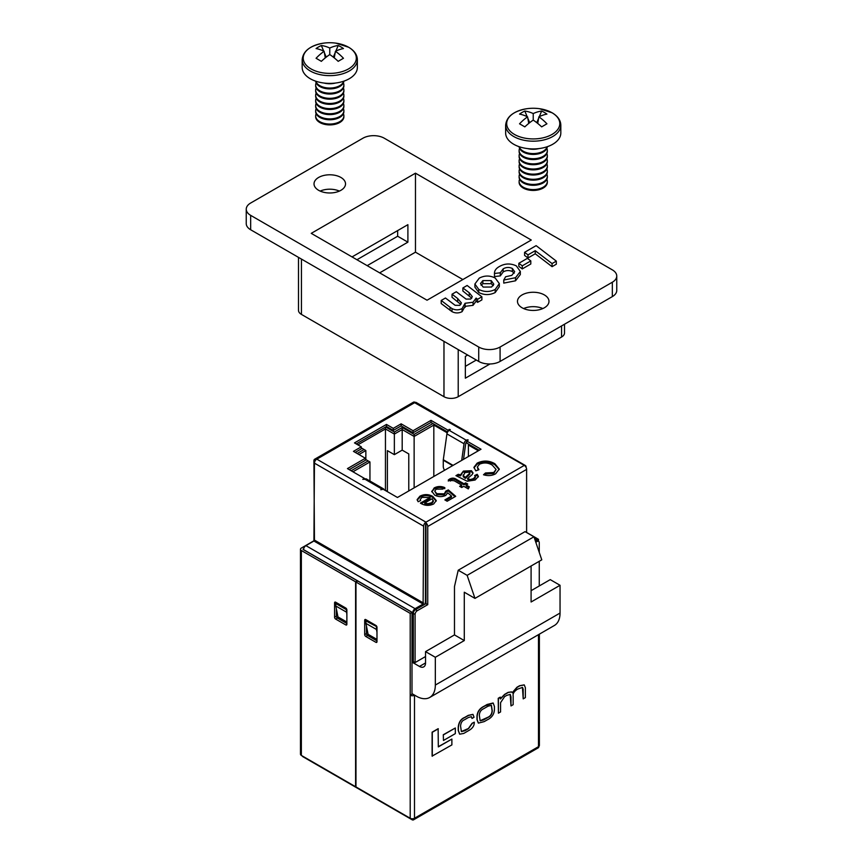 <?xml version="1.0" encoding="UTF-8"?>
<svg xmlns="http://www.w3.org/2000/svg" width="863" height="863" viewBox="0 0 863 863"><rect width="100%" height="100%" fill="white"/><g stroke="black" fill="none" stroke-linecap="round" stroke-linejoin="round"><path stroke-width="1.29" d="M340.907 177.454A15.75 9.094 0 0 0 323.744 175.48A15.75 9.094 0 0 0 314.024 183.884A15.75 9.094 0 0 0 318.641 190.313A15.75 9.094 0 0 0 335.793 192.287A15.75 9.094 0 0 0 345.524 183.884A15.75 9.094 0 0 0 340.907 177.454M339.386 191.09A15.75 9.094 0 0 0 320.162 191.09M544.359 294.919A15.75 9.094 0 0 0 527.207 292.945A15.75 9.094 0 0 0 517.476 301.349A15.75 9.094 0 0 0 522.093 307.778A15.75 9.094 0 0 0 539.256 309.752A15.75 9.094 0 0 0 548.976 301.349A15.75 9.094 0 0 0 544.359 294.919M542.838 308.555A15.75 9.094 0 0 0 523.614 308.555M452.039 294.197L456.3 291.748L466.063 299.094L470.745 299.051L472.309 296.656L469.224 292.73L462.892 287.94L467.142 285.48L481.878 296.807L481.878 299.893L477.617 302.352L476.106 301.176L473.032 305.34L465.071 306.354L462.072 311.672C458.706 313.345 455.351 313.345 452.007 311.651L441.198 303.549L441.198 300.464L445.459 298.005L455.125 305.319L459.839 305.351L461.392 302.935L457.692 298.533L452.039 294.197L452.039 297.293L460.853 304.466M471.759 298.177L462.892 291.025L462.892 287.94M499.321 283.582L499.321 286.667L495.2 292.546C489.699 295.265 484.208 295.243 478.749 292.481L474.898 287.099L474.898 284.013L479.245 278.145C484.531 275.383 489.86 275.34 495.222 278.037L499.321 283.582L495.2 289.461C489.699 292.179 484.208 292.158 478.749 289.396L474.898 284.013M384.283 138.22A15.113 8.727 0 0 0 362.913 138.22L250.669 203.021A15.113 8.727 0 0 0 246.246 209.191A15.113 8.727 0 0 0 250.669 215.362L478.717 347.023A15.113 8.727 0 0 0 500.087 347.023L612.331 282.223A15.113 8.727 0 0 0 616.754 276.041A15.113 8.727 0 0 0 612.331 269.871L384.283 138.22M415.47 173.183L311.241 233.355L427.045 300.216L531.274 240.043L415.47 173.183L415.47 252.179L462.859 279.547M556.322 264.207L552.072 266.667L535.233 253.776L527.994 257.961L524.585 255.405L524.585 252.32L536.128 245.653L556.322 261.122L556.322 264.207M530.799 263.992L522.266 268.922L518.846 266.376L518.846 263.291L527.39 258.35L530.799 260.906L530.799 263.992M512.395 268.479C509.224 267.023 506.15 267.142 503.194 268.846L500.303 272.805L494.488 273.474C494.37 270.745 496.009 268.425 499.418 266.505C504.877 263.388 510.508 263.183 516.333 265.88L520.324 271.467L520.324 274.553L515.535 280.799L503.765 283.107L503.765 280.022L505.621 276.753L511.791 275.362L514.661 271.694L512.395 268.479L512.395 271.565C509.224 270.108 506.15 270.227 503.194 271.931L500.303 275.89L494.488 276.559L494.456 272.859L494.488 276.559M514.197 273.226L512.395 271.565M246.246 209.191L246.246 223.593A15.113 8.727 0 0 0 250.669 229.763L478.717 361.424A15.113 8.727 0 0 0 500.087 361.424L612.331 296.613A15.113 8.727 0 0 0 616.754 290.443L616.754 276.041M467.67 355.038L465.351 356.376L465.351 378.188L489.979 363.97M458.221 349.591L458.221 396.7L561.554 337.045L561.554 325.934M397.649 230.583L397.649 236.235L356.937 259.741M301.446 259.073L301.446 314.412L443.97 396.7L443.97 341.36M379.655 272.859L415.47 252.179M564.51 324.229L564.51 332.924A10.076 5.814 180 0 1 561.554 337.045M458.221 396.7A10.076 5.814 180 0 1 443.97 396.7M301.446 314.412A10.076 5.814 180 0 1 298.49 310.302L298.49 257.368M367.185 265.653L407.897 242.158L407.897 224.671L352.039 256.915M465.351 366.354L476.311 360.033M407.897 242.158L397.649 236.235M556.322 261.122L552.072 263.582L535.233 250.691L527.994 254.876L527.994 257.961M527.994 254.876L524.585 252.32M535.233 250.691L535.233 253.776M552.072 263.582L552.072 266.667M530.799 260.906L522.266 265.836L522.266 268.922M522.266 265.836L518.846 263.291M520.324 271.467L515.535 277.713L515.535 280.799M515.535 277.713L503.765 280.022M500.281 272.395L500.303 275.89M503.194 268.846L503.194 271.931M491.586 287.023L493.819 284.197L491.209 280.594L482.87 280.583L480.508 283.528L483.151 287.077L491.586 287.023M495.2 289.461L495.2 292.546M478.749 289.396L478.749 292.481M493.302 285.621L491.209 283.679L482.87 283.668L481.025 285.168M491.209 280.594L491.209 283.679M482.87 280.583L482.87 283.668M469.224 292.73L469.224 295.815M481.878 296.807L477.617 299.256L476.106 298.091L473.032 302.255L465.071 303.269L462.072 308.587C458.706 310.259 455.351 310.259 452.007 308.566L450.065 307.271L450.065 310.356M450.065 307.271L441.198 300.464M452.007 308.566L452.007 311.651M462.072 308.587L462.072 311.672M465.071 303.269L465.168 307.25M473.032 302.255L473.032 305.34M476.106 298.091L476.106 301.176M477.617 299.256L477.617 302.352M301.953 755.761A3.021 1.748 -120 0 0 303.14 756.851L411.996 819.699A3.021 1.748 -120 0 0 413.506 819.85A3.021 1.748 -120 0 0 414.132 818.469L414.488 818.264A3.021 1.748 180 0 1 414.1 818.448L414.132 818.469M511.004 705.923L513.161 704.672L513.161 695.912C512.687 693.582 514.165 691.328 517.584 689.127L522.525 687.39L523.205 689.246L523.205 698.868L525.373 697.628L525.373 687.703L524.251 684.92L519.763 685.837L517.153 687.347L512.406 692.806L511.63 691.921L508.264 692.482L504.769 694.488L500.421 698.976L500.249 697.131L498.231 698.286L498.415 713.183L500.572 711.943L500.572 702.655L504.618 696.614L506.775 695.362L510.26 694.381L511.004 696.959L511.004 705.923L510.162 694.337M511.532 691.867L508.08 692.374L504.596 694.391L500.292 698.847M524.154 684.877L519.591 685.729L516.969 687.239L512.223 692.709M522.428 687.347L523.205 698.868M451.878 739.073L438.318 746.905L438.134 728.696L432.104 732.18L432.104 756.117L451.878 744.909L451.878 739.073L438.318 746.7M411.996 612.331L410.205 613.366L355.966 582.04L357.746 581.015L411.996 612.331L411.996 694.208L410.205 695.244A3.021 1.748 0 0 0 414.488 695.244L414.618 695.157M443.291 734.737L443.474 740.465L455.33 733.626L455.33 727.994L443.291 734.737L443.474 740.465M493.086 703L487.164 704.456L484.067 706.236C479.666 708.35 477.304 711.716 476.98 716.333L476.98 719.58L478.318 723.054M474.272 722.169L472.266 723.388L468.566 728.62L464.93 730.724L461.392 731.619L460.562 726.085C460.853 722.719 462.169 720.616 464.499 719.774L468.469 717.477L471.414 716.7L472.039 718.469L474.046 717.25L472.989 714.424L468.447 715.459L464.833 717.552C461.101 719.008 458.954 722.245 458.393 727.239L458.393 730.551L459.709 734.186L463.776 733.421L468.641 730.605C472.536 728.501 474.402 725.686 474.272 722.169L472.083 723.28L468.393 728.512L461.306 731.565M472.892 714.37L468.264 715.362L464.65 717.444C460.928 718.911 458.782 722.137 458.221 727.142L458.221 730.443L459.623 734.133M471.317 716.657L472.039 718.469M303.14 549.073L303.69 548.749M300.475 549.278L300.475 754.176A3.021 1.748 180 0 0 301.36 755.416L355.599 786.732L355.599 581.835L301.36 550.518A3.021 1.748 0 0 1 300.475 549.278A3.021 1.748 0 0 1 301.36 548.048L314.315 540.562M539.375 634.154L539.375 745.438A3.021 1.748 180 0 1 538.814 746.452L538.814 746.452A3.021 1.748 180 0 1 538.48 746.668L538.836 746.463A3.021 1.748 -120 0 1 538.21 747.843L413.506 819.85M414.1 818.448A3.021 1.748 180 0 1 410.205 818.264L355.966 786.937L355.966 582.04M411.996 694.208L412.708 694.208M364.693 634.607L364.693 620.206A1.51 0.874 60 0 1 365.006 619.515A1.51 0.874 60 0 1 365.761 619.591L375.912 625.448A1.51 0.874 60 0 1 376.98 627.304L376.98 641.705A1.51 0.874 60 0 1 376.667 642.396A1.51 0.874 60 0 1 375.912 642.32L365.761 636.452A1.51 0.874 60 0 1 364.693 634.607L366.473 633.571L366.473 626.117M410.205 613.366L410.205 818.264M366.473 620.616L366.473 620.001M376.98 640.875L367.541 635.427A1.51 0.874 60 0 1 366.473 633.571M355.599 581.835L357.39 580.81L303.14 549.483M334.585 617.218L334.585 602.816A1.51 0.874 60 0 1 334.898 602.126A1.51 0.874 60 0 1 335.653 602.201L345.804 608.07A1.51 0.874 60 0 1 346.872 609.914L346.872 624.316A1.51 0.874 60 0 1 346.559 625.006A1.51 0.874 60 0 1 345.804 624.931L335.653 619.073A1.51 0.874 60 0 1 334.585 617.218L336.365 616.193L336.365 608.739M336.365 603.226L336.365 602.611M346.872 623.496L337.433 618.048A1.51 0.874 60 0 1 336.365 616.193M526.613 532.449L538.48 539.299L538.48 541.263M536.84 540.249L538.48 539.299M438.318 728.804L432.287 732.288L432.287 756.225M455.33 727.994L443.474 734.845M484.251 706.344C479.839 708.447 477.476 711.813 477.163 716.441L477.163 719.688L478.415 723.108L484.251 721.597L487.336 719.818C491.748 717.703 494.111 714.337 494.423 709.72L494.423 706.473L493.172 703.054L484.067 706.236M487.994 706.214L483.593 708.75C480.918 709.947 479.494 712.137 479.321 715.33L480.173 720.821L483.593 719.947L487.994 717.412C490.669 716.214 492.093 714.014 492.255 710.821L491.414 705.33L487.994 706.214M480.087 720.767L487.811 717.304C490.497 716.107 491.91 713.917 492.083 710.724L491.317 705.287M500.421 697.239L498.415 698.394L498.415 713.183M526.613 532.557L526.613 469.396A3.279 1.888 60 0 0 524.305 465.384L414.574 402.654A3.279 1.888 -60 0 1 415.114 402.417L316.236 459.504A3.279 1.888 -60 0 1 316.764 459.127L425.955 522.169L425.955 603.636L415.448 609.699A3.021 1.748 120 0 0 413.312 613.399L413.312 661.543L415.092 662.568L425.535 656.538M415.114 402.341A3.279 1.888 60 0 0 413.474 402.18L314.596 459.267A3.279 1.888 60 0 0 313.916 460.766L314.445 539.256M431.791 491.845L434.175 487.94C437.595 486.149 441.155 486.052 444.855 487.649L442.773 489.116L436.247 489.148L434.715 491.112L436.807 493.668L444.316 493.83L445.783 491.112L448.318 489.914L455.707 496.311L447.163 501.241L444.855 499.914L451.511 496.074L447.768 492.849L445.75 495.394C441.953 497.11 438.242 497.002 434.639 495.082L431.716 491.176M445.901 492.751L445.783 491.112M458.253 474.316L460.562 474.844L463.409 471.069L471.446 470.723L473.01 472.87L472.115 474.65L467.498 478.577L470.389 479.569L473.485 478.587L475.276 476.721L474.65 475.513L477.185 474.316L478.415 476.408L475.146 480.022L467.25 481.252L455.944 475.642L458.253 474.316L458.253 475.34L460.562 475.869L460.562 474.844M384.121 489.785A3.279 1.888 120 0 0 383.496 488.836A3.279 1.888 120 0 0 381.867 488.997L380.788 489.763L383.204 489.256L397.455 497.476L481.015 449.235L466.754 441.015L468.285 439.979L466.311 440.238A3.279 1.888 120 0 0 464.035 443.765L461.705 460.389M444.564 470.281A4.962 2.869 -120 0 1 443.269 466.398L443.269 460.216A3.279 1.888 -60 0 1 443.302 459.731L446.926 433.895A3.279 1.888 -60 0 1 449.213 430.367L450.292 429.591L447.875 430.108L431.004 420.367L413.064 430.723L401.133 423.83L393.28 428.361L386.473 424.434L354.488 442.902L361.295 446.829L353.442 451.36L365.373 458.253L347.444 468.609L364.315 478.35L362.794 479.375L364.758 479.127A3.279 1.888 -60 0 1 366.397 478.965L383.496 488.836M479.472 464.197L477.336 466.991L478.933 469.72L475.793 470.842L473.938 467.347L477.153 463.129C483.172 460.216 489.084 460.411 494.877 463.722L499.256 469.073L495.675 473.765C492.029 475.772 487.962 476.096 483.496 474.758L485.491 472.978L493.722 472.503L496.085 469.461L492.341 465.189C488.35 462.633 484.057 462.298 479.472 464.197M451.306 480.454L450.454 481.015L448.285 480.022L449.72 478.976C452.212 477.724 454.51 477.908 456.635 479.515L464.024 483.776L465.642 482.849L467.724 484.046L466.106 484.974L469.31 486.829L468.307 488.922L463.798 486.311L461.716 487.509L459.634 486.311L461.716 485.114L454.24 480.799L451.306 480.454M421.985 497.379L420.27 499.472L420.626 500.562L418.134 501.737L417.131 499.601L419.947 496.16C424.326 493.992 428.631 494.089 432.848 496.452L436.268 500.54L433.69 503.96C429.289 505.977 425.049 505.804 420.971 503.453L420.389 503.107L430.076 497.509L421.985 497.379M466.754 441.015L466.754 443.064L479.224 450.27M463.507 459.343L465.793 443.107L466.754 442.039M356.268 443.927L386.473 426.495L393.28 430.421L401.133 425.891L413.064 432.773L431.004 422.428L447.617 432.018M355.222 452.395L361.295 448.889L361.295 446.829M349.224 469.634L365.373 460.313L365.373 458.253M364.315 479.375L364.315 478.35M447.875 431.629L447.875 430.108M431.004 422.428L431.004 420.367M303.582 549.742L303.582 549.645A3.279 1.888 -60 0 1 305.901 545.632L313.916 541.004L423.107 604.046L415.092 608.674A3.279 1.888 120 0 0 412.773 612.687L412.773 642.924L413.312 642.611M316.236 459.504A3.279 1.888 -60 0 0 314.445 463.14L313.916 541.004M424.779 604.316A3.279 1.888 120 0 0 425.427 602.094L425.567 524.639M423.107 604.046L423.647 526.182A3.279 1.888 120 0 1 425.427 522.547M415.114 402.417A3.279 1.888 -60 0 1 416.214 402.492L525.405 465.535A3.279 1.888 120 0 1 526.085 467.034L526.085 467.379M314.596 459.267A3.279 1.888 60 0 1 316.236 459.429M425.427 522.471A3.279 1.888 60 0 1 427.746 526.484L427.746 604.661L417.228 610.734A3.021 1.748 120 0 0 415.092 614.434L415.092 662.568M539.267 585.966L539.267 561.274M539.267 552.439L539.267 542.741A3.021 1.748 120 0 0 538.641 541.36A3.021 1.748 120 0 0 537.131 541.5L535.804 542.266M538.641 541.36L536.862 540.324A3.021 1.748 120 0 0 535.351 540.475L535.222 540.551M425.955 603.636L427.746 604.661M525.405 465.535A3.279 1.888 120 0 0 524.38 465.437M536.872 540.335A3.279 1.888 120 0 0 536.268 539.494A3.279 1.888 120 0 0 534.877 539.526M411.996 642.471L412.773 642.924M393.28 430.421L393.28 428.361M386.473 426.495L386.473 424.434M401.133 425.891L401.133 423.83M413.064 432.773L413.064 430.723M477.336 466.991L478.178 469.99M473.981 467.843L477.153 464.165L477.153 463.129M477.153 464.165C483.172 461.241 489.084 461.446 494.877 464.747L494.877 463.722M494.877 464.747L499.213 469.601M484.37 475.006L485.491 472.978M485.491 474.003L493.722 473.528L493.722 472.503M493.722 473.528L496.085 469.461M460.562 475.869L463.409 471.069M463.409 472.093L471.446 471.759L471.446 470.723M471.446 471.759L472.924 473.377M468.026 478.889L468.026 479.914L467.498 478.577M468.026 479.914L470.389 480.594L470.389 479.569M470.389 480.594L473.485 479.612L473.485 478.587M473.485 479.612L475.276 477.757L475.276 476.721M475.189 476.29L477.185 475.34L477.185 474.316M477.185 475.34L478.339 476.937M457.174 475.955L458.253 475.34M463.269 476.764L463.107 475.049L463.269 476.764L465.416 478.404L469.893 474.057L469.256 472.137L464.963 472.568L463.269 475.729L465.416 477.379L469.893 473.032M465.416 478.404L465.416 477.379M448.285 481.058L449.72 480.001L449.72 478.976M449.72 480.001C452.212 478.749 454.51 478.933 456.635 480.54L464.024 484.812L464.024 483.776M464.024 484.812L465.642 483.873L465.642 482.849M465.642 483.873L466.829 484.564M468.922 487.638L466.106 486.009L466.106 484.974M460.529 486.829L461.716 486.139L461.716 485.114M431.77 491.705L434.175 488.976L434.175 487.94M434.175 488.976C437.595 487.185 441.155 487.077 444.855 488.674M434.715 491.112L436.807 494.693L436.807 493.668M436.807 494.693L444.316 494.855L444.316 493.83M444.316 494.855L445.783 492.137M445.901 492.083L448.318 490.939L448.318 489.914M448.318 490.939L454.995 496.721M445.75 500.432L451.511 497.099L451.511 496.074M420.27 499.472L420.292 500.723M417.196 500.119L419.947 497.196L419.947 496.16M419.947 497.196C424.326 495.028 428.631 495.114 432.848 497.476L432.848 496.452M432.848 497.476L436.225 501.069M421.273 503.625L430.076 498.544L430.076 497.509M424.758 502.978L424.758 504.003L427.735 504.747L431.619 503.776L433.355 501.522L432.158 498.717L424.758 502.978L427.735 503.722L431.619 502.751L433.355 500.486M431.619 503.776L431.619 502.751M427.735 504.747L427.735 503.722M337.962 618.35L337.962 616.916L346.872 622.05M376.894 626.743L365.934 620.918L365.934 623.388L368.08 634.294L376.98 639.44M413.312 643.334L411.996 642.579M411.996 693.647L417.519 696.829A27.087 15.642 -120 0 0 429.72 697.455L554.434 625.448A27.087 15.642 -120 0 0 560.044 613.054L560.044 585.287L550.238 579.623L531.09 590.68M336.894 602.924L335.826 603.539L335.826 606.009L337.962 616.916M346.872 614.801L346.343 609.612L335.826 603.539M365.934 620.918L367.002 620.303M429.72 697.455A27.087 15.642 -120 0 0 435.33 685.06L435.33 657.282L425.535 651.63L425.535 662.946A8.565 4.941 60 0 1 423.755 666.862A8.565 4.941 60 0 1 419.472 666.441L411.996 662.115M411.996 644.931A2.47 1.424 -0 0 0 413.312 645.06M365.847 459.591L365.847 450.54L358.932 454.531M408.782 490.939L408.782 453.927L402.19 450.13L394.359 454.65L387.401 450.637L387.401 491.166L385.006 490.292M385.448 490.033L385.448 428.933L357.875 444.855M394.359 454.65L394.359 434.078L385.448 428.933L385.448 427.088M435.33 657.282L464.283 640.573L464.283 592.223L474.974 598.393L467.131 575.351L533.938 536.786L525.038 531.64L458.221 570.216L454.477 586.57L454.477 634.909L425.535 651.63M467.131 575.351L458.221 570.216M531.09 565.999L531.09 601.996L560.044 585.287M474.974 598.393L541.781 559.828L533.938 536.786M447.002 433.528L447.002 432.687L433.819 425.081L414.132 436.441L402.19 429.547L394.359 434.078L394.359 432.018L402.19 427.498L414.132 434.391L432.924 423.539M433.819 476.484L433.819 424.046M478.339 450.788L468.382 445.028L468.382 456.538M369.947 481.015L369.947 461.953L352.935 471.781M414.132 487.854L414.132 434.391M402.19 450.13L402.19 427.498M351.155 470.745L368.167 460.928L365.373 459.31M357.142 453.507L364.067 449.504L361.295 447.908M385.621 426.98L394.359 432.018M447.368 432.471L447.002 431.662M414.121 662.007A2.47 1.424 180 0 1 411.996 662.007M464.283 640.573L454.477 634.909M365.847 450.54L364.067 449.504M469.267 444.521L468.382 445.028M369.947 461.953L368.167 460.928M365.934 623.388L376.451 629.461L376.451 626.991M376.451 629.461L376.98 632.191M346.343 612.072L335.826 606.009M316.16 113.754A14.11 8.145 0 0 0 315.664 115.901L315.664 116.753A14.11 8.145 0 0 0 319.795 122.514A14.11 8.145 0 0 0 339.752 122.514A14.11 8.145 0 0 0 343.884 116.753L343.884 115.901A14.11 8.145 0 0 0 343.388 113.754M315.664 115.901A14.11 8.145 0 0 0 319.795 121.661A14.11 8.145 0 0 0 339.752 121.661A14.11 8.145 0 0 0 343.884 115.901M316.16 108.609A14.11 8.145 0 0 0 315.664 110.755L315.664 111.607A14.11 8.145 0 0 0 319.795 117.368A14.11 8.145 0 0 0 339.752 117.368A14.11 8.145 0 0 0 343.884 111.607L343.884 110.755A14.11 8.145 0 0 0 343.388 108.609M315.664 110.755A14.11 8.145 0 0 0 319.795 116.516A14.11 8.145 0 0 0 339.752 116.516A14.11 8.145 0 0 0 343.884 110.755M316.16 103.474A14.11 8.145 0 0 0 315.664 105.62L315.664 106.462A14.11 8.145 0 0 0 319.795 112.222A14.11 8.145 0 0 0 339.752 112.222A14.11 8.145 0 0 0 343.884 106.462L343.884 105.62A14.11 8.145 0 0 0 343.388 103.474M315.664 105.62A14.11 8.145 0 0 0 319.795 111.37A14.11 8.145 0 0 0 339.752 111.37A14.11 8.145 0 0 0 343.884 105.62M316.16 98.328A14.11 8.145 0 0 0 315.664 100.475L315.664 101.327A14.11 8.145 0 0 0 319.795 107.088A14.11 8.145 0 0 0 339.752 107.088A14.11 8.145 0 0 0 343.884 101.327L343.884 100.475A14.11 8.145 0 0 0 343.388 98.328M315.664 100.475A14.11 8.145 0 0 0 319.795 106.235A14.11 8.145 0 0 0 339.752 106.235A14.11 8.145 0 0 0 343.884 100.475M316.16 93.182A14.11 8.145 0 0 0 315.664 95.329L315.664 96.181A14.11 8.145 0 0 0 319.795 101.942A14.11 8.145 0 0 0 339.752 101.942A14.11 8.145 0 0 0 343.884 96.181L343.884 95.329A14.11 8.145 0 0 0 343.388 93.182M315.664 95.329A14.11 8.145 0 0 0 319.795 101.09A14.11 8.145 0 0 0 339.752 101.09A14.11 8.145 0 0 0 343.884 95.329M316.16 88.037A14.11 8.145 0 0 0 315.664 90.183L315.664 91.036A14.11 8.145 0 0 0 319.795 96.796A14.11 8.145 0 0 0 339.752 96.796A14.11 8.145 0 0 0 343.884 91.036L343.884 90.183A14.11 8.145 0 0 0 343.388 88.037M315.664 90.183A14.11 8.145 0 0 0 319.795 95.944A14.11 8.145 0 0 0 339.752 95.944A14.11 8.145 0 0 0 343.884 90.183M316.16 82.902A14.11 8.145 0 0 0 315.664 85.038L315.664 85.89A14.11 8.145 0 0 0 319.795 91.651A14.11 8.145 0 0 0 339.752 91.651A14.11 8.145 0 0 0 343.884 85.89L343.884 85.038A14.11 8.145 0 0 0 343.388 82.902M315.664 85.038A14.11 8.145 0 0 0 319.795 90.798A14.11 8.145 0 0 0 339.752 90.798A14.11 8.145 0 0 0 343.884 85.038M315.685 81.165A14.11 8.145 0 0 0 319.795 86.516A14.11 8.145 0 0 0 339.752 86.516A14.11 8.145 0 0 0 343.862 81.165M315.847 81.219A14.11 8.145 0 0 0 319.795 85.664A14.11 8.145 0 0 0 339.752 85.664A14.11 8.145 0 0 0 343.69 81.219M324.024 83.042A14.11 8.145 0 0 0 335.524 83.042M348.544 68.9A26.548 15.329 0 0 0 348.544 47.217A26.548 15.329 0 0 0 335.955 43.15L335.955 43.15A45.146 45.146 0 0 0 323.593 43.15L323.593 43.15A26.548 15.329 0 0 0 310.993 47.217A26.548 15.329 0 0 0 310.993 68.9A26.548 15.329 0 0 0 348.544 68.9M357.358 59.72A27.584 15.933 0 0 1 340.324 74.434A27.584 15.933 0 0 1 310.259 70.982A27.584 15.933 0 0 1 302.179 59.72L302.179 67.465A27.584 15.933 0 0 0 310.259 78.727A27.584 15.933 0 0 0 340.324 82.179A27.584 15.933 0 0 0 357.358 67.465L357.358 59.72C357.26 54.811 354.391 50.68 348.76 47.303L335.955 43.15M329.774 54.563L329.774 48.037A45.146 28.555 114.7 0 1 338.188 45.523A42.848 34.779 109.3 0 1 343.463 48.565A45.146 23.312 -55.2 0 0 335.427 51.295A45.146 28.555 -114.7 0 1 343.463 58.285A42.848 3.786 146.4 0 0 340.896 59.752A42.848 3.786 146.4 0 0 338.188 61.338A45.146 23.312 55.2 0 0 329.774 54.563A45.146 23.312 -55.2 0 0 321.349 61.338A42.848 3.786 -146.4 0 0 316.074 58.285A45.146 28.555 114.7 0 1 324.121 51.295A45.146 23.312 55.2 0 0 316.074 48.565A42.848 34.779 -109.3 0 1 318.641 46.893A42.848 34.779 -109.3 0 1 321.349 45.523L323.69 51.09M329.774 48.037A45.146 28.555 -114.7 0 0 321.349 45.523M335.427 51.295L334.261 57.886M324.369 52.719L326.225 57.141M324.121 51.295L325.275 57.886M338.188 45.523L335.858 51.09M335.168 52.719L333.323 57.141M519.612 179.288A14.11 8.145 0 0 0 519.116 181.435L519.116 182.287A14.11 8.145 0 0 0 523.248 188.048A14.11 8.145 0 0 0 543.205 188.048A14.11 8.145 0 0 0 547.336 182.287L547.336 181.435A14.11 8.145 0 0 0 546.84 179.288M519.116 181.435A14.11 8.145 0 0 0 523.248 187.195A14.11 8.145 0 0 0 543.205 187.195A14.11 8.145 0 0 0 547.336 181.435M519.612 174.143A14.11 8.145 0 0 0 519.116 176.289L519.116 177.142A14.11 8.145 0 0 0 523.248 182.902A14.11 8.145 0 0 0 543.205 182.902A14.11 8.145 0 0 0 547.336 177.142L547.336 176.289A14.11 8.145 0 0 0 546.84 174.143M519.116 176.289A14.11 8.145 0 0 0 523.248 182.05A14.11 8.145 0 0 0 543.205 182.05A14.11 8.145 0 0 0 547.336 176.289M519.612 169.008A14.11 8.145 0 0 0 519.116 171.154L519.116 171.996A14.11 8.145 0 0 0 523.248 177.756A14.11 8.145 0 0 0 543.205 177.756A14.11 8.145 0 0 0 547.336 171.996L547.336 171.154A14.11 8.145 0 0 0 546.84 169.008M519.116 171.154A14.11 8.145 0 0 0 523.248 176.915A14.11 8.145 0 0 0 543.205 176.915A14.11 8.145 0 0 0 547.336 171.154M519.612 163.862A14.11 8.145 0 0 0 519.116 166.009L519.116 166.861A14.11 8.145 0 0 0 523.248 172.622A14.11 8.145 0 0 0 543.205 172.622A14.11 8.145 0 0 0 547.336 166.861L547.336 166.009A14.11 8.145 0 0 0 546.84 163.862M519.116 166.009A14.11 8.145 0 0 0 523.248 171.769A14.11 8.145 0 0 0 543.205 171.769A14.11 8.145 0 0 0 547.336 166.009M519.612 158.716A14.11 8.145 0 0 0 519.116 160.863L519.116 161.715A14.11 8.145 0 0 0 523.248 167.476A14.11 8.145 0 0 0 543.205 167.476A14.11 8.145 0 0 0 547.336 161.715L547.336 160.863A14.11 8.145 0 0 0 546.84 158.716M519.116 160.863A14.11 8.145 0 0 0 523.248 166.624A14.11 8.145 0 0 0 543.205 166.624A14.11 8.145 0 0 0 547.336 160.863M519.612 153.571A14.11 8.145 0 0 0 519.116 155.718L519.116 156.57A14.11 8.145 0 0 0 523.248 162.33A14.11 8.145 0 0 0 543.205 162.33A14.11 8.145 0 0 0 547.336 156.57L547.336 155.718A14.11 8.145 0 0 0 546.84 153.571M519.116 155.718A14.11 8.145 0 0 0 523.248 161.478A14.11 8.145 0 0 0 543.205 161.478A14.11 8.145 0 0 0 547.336 155.718M519.612 148.436A14.11 8.145 0 0 0 519.116 150.583L519.116 151.424A14.11 8.145 0 0 0 523.248 157.185A14.11 8.145 0 0 0 543.205 157.185A14.11 8.145 0 0 0 547.336 151.424L547.336 150.583A14.11 8.145 0 0 0 546.84 148.436M519.116 150.583A14.11 8.145 0 0 0 523.248 156.332A14.11 8.145 0 0 0 543.205 156.332A14.11 8.145 0 0 0 547.336 150.583M519.138 146.699A14.11 8.145 0 0 0 523.248 152.05A14.11 8.145 0 0 0 543.205 152.05A14.11 8.145 0 0 0 547.315 146.699M519.31 146.753A14.11 8.145 0 0 0 523.248 151.198A14.11 8.145 0 0 0 543.205 151.198A14.11 8.145 0 0 0 547.153 146.753M527.476 148.576A14.11 8.145 0 0 0 538.976 148.576M552.007 134.434A26.548 15.329 0 0 0 552.007 112.751A26.548 15.329 0 0 0 539.407 108.684L539.407 108.684A45.146 45.146 0 0 0 527.045 108.684L527.045 108.684A26.548 15.329 0 0 0 514.456 112.751A26.548 15.329 0 0 0 514.456 134.434A26.548 15.329 0 0 0 552.007 134.434M560.821 125.254A27.584 15.933 0 0 1 543.787 139.968A27.584 15.933 0 0 1 513.722 136.516A27.584 15.933 0 0 1 505.642 125.254L505.642 132.999A27.584 15.933 0 0 0 513.722 144.261A27.584 15.933 0 0 0 543.787 147.713A27.584 15.933 0 0 0 560.821 132.999L560.821 125.254C560.713 120.345 557.843 116.214 552.212 112.837L539.407 108.684M533.226 120.097L533.226 113.571A45.146 28.555 114.7 0 1 541.651 111.057A42.848 34.779 109.3 0 1 546.926 114.099A45.146 23.312 -55.2 0 0 538.879 116.839A45.146 28.555 -114.7 0 1 546.926 123.819A42.848 3.786 146.4 0 0 544.359 125.286A42.848 3.786 146.4 0 0 541.651 126.872A45.146 23.312 55.2 0 0 533.226 120.097A45.146 23.312 -55.2 0 0 524.812 126.872A42.848 3.786 -146.4 0 0 519.537 123.819A45.146 28.555 114.7 0 1 527.573 116.839A45.146 23.312 55.2 0 0 519.537 114.099A42.848 34.779 -109.3 0 1 522.104 112.427A42.848 34.779 -109.3 0 1 524.812 111.057L527.142 116.624M533.226 113.571A45.146 28.555 -114.7 0 0 524.812 111.057M538.879 116.839L537.725 123.42M527.832 118.253L529.677 122.675M527.573 116.839L528.739 123.42M541.651 111.057L539.31 116.624M538.631 118.253L536.775 122.675M612.331 296.613L612.331 282.223M500.087 361.424L500.087 347.023M478.717 361.424L478.717 347.023M250.669 229.763L250.669 215.362M457.692 298.533L457.692 301.619M414.488 695.244L414.488 818.264L538.48 746.668L538.48 634.661M301.36 755.416L301.36 550.518M335.653 602.201L334.585 602.816M346.872 624.316L345.804 624.931M337.433 618.048L335.653 619.073M365.761 619.591L364.693 620.206M376.98 641.705L375.912 642.32M367.541 635.427L365.761 636.452M381.867 488.997L364.758 479.127M449.213 429.332L449.213 430.367L466.311 440.238M523.765 465.696L425.955 522.169M443.302 459.731L453.075 465.373M446.926 433.895L464.035 443.765M305.901 545.632L415.092 608.674M423.647 603.118L314.445 540.076M314.445 463.14L423.647 526.182M526.613 469.396L427.746 526.484M303.582 549.645L412.773 612.687M535.351 540.475L537.131 541.5M413.312 613.399L415.092 614.434M415.448 609.699L417.228 610.734M467.207 440.756L467.207 439.72M443.269 460.216L452.633 465.621M464.747 478.016L464.747 476.98M468.167 475.988L468.167 474.952M456.635 480.54L456.635 479.515M435.33 685.06L560.044 613.054M419.472 666.441L425.535 662.946M534.521 538.48L536.268 539.494M302.179 59.72C303.01 51.079 310.141 45.556 323.593 43.15M505.642 125.254C506.462 116.613 513.604 111.09 527.045 108.684"/></g></svg>
